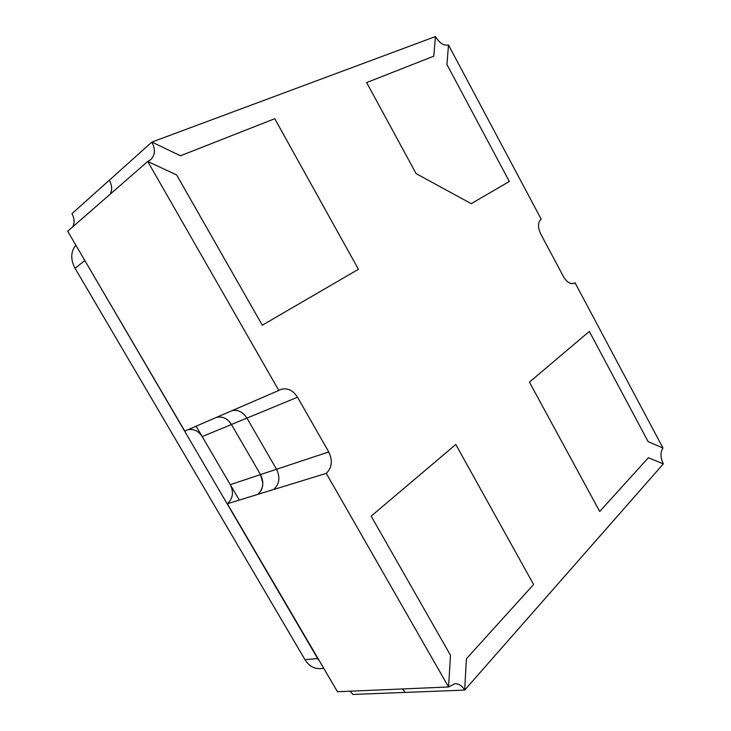 <?xml version="1.0" encoding="UTF-8"?>
<svg xmlns="http://www.w3.org/2000/svg" width="731" height="731" viewBox="0 0 731 731"><rect width="100%" height="100%" fill="white"/><g stroke="black" fill="none" stroke-linecap="round" stroke-linejoin="round"><path stroke-width="1.1" d="M232.102 410.639C237.931 409.488 242.875 411.964 246.932 418.077L276.51 469.256C280.412 477.306 279.498 484.032 273.769 489.45L257.687 494.384C260.592 492.064 262.274 488.957 262.731 485.082M262.831 482.926L260.501 474.574L231.444 424.483C229.178 420.837 226.308 418.479 222.818 417.419M220.926 417.017L216.696 417.273M213.598 418.616L228.885 412.01M109.321 180.201C112.081 185.272 112.373 189.932 110.207 194.172C112.373 189.932 112.081 185.272 109.321 180.201L151.884 142.07L180.475 155.776L274.746 118.705L180.475 155.776L151.884 142.07L435.466 36.55L433.766 56.168L366.633 82.566L433.766 56.168L435.466 36.55C439.532 43.175 443.881 45.998 448.496 45.011L541.178 219.145C537.778 222.242 537.614 227.167 540.702 233.938L563.473 276.647C566.744 282.139 570.262 284.359 574.027 283.326L575.032 282.751L662.99 448.021C660.23 452.078 660.34 457.368 663.319 463.911L648.379 457.716L599.712 511.481L648.379 457.716L663.319 463.911L464.678 690.101L466.405 658.759L533.612 584.508L466.405 658.759L464.678 690.101L405.339 692.403L464.678 690.101C462.102 685.806 458.876 683.668 454.984 683.686L448.56 686.976L326.282 473.359C332.029 467.758 332.852 460.621 328.749 451.941L297.499 397.198C292.793 390.007 287.091 387.476 280.393 389.614L278.822 390.455L147.726 161.46L105.081 198.64L147.726 161.46L150.769 159.632C155.182 155.109 155.557 149.261 151.884 142.07L71.958 213.671C74.562 218.423 74.8 222.827 72.671 226.893M176.646 174.956L147.726 161.46L176.646 174.956L262.301 325.213L358.428 269.282L274.746 118.705L358.428 269.282L262.301 325.213L176.646 174.956M405.339 692.403L402.562 688.949L405.339 692.403L352.854 694.45L350.195 691.188M450.497 655.305L448.56 686.976L389.577 689.507L448.56 686.976L450.497 655.305L371.156 516.141L455.797 444.485L533.612 584.508L455.797 444.485L371.156 516.141L450.497 655.305M648.15 441.661L662.99 448.021L648.15 441.661L589.332 331.417L529.427 382.139L599.712 511.481L529.427 382.139L589.332 331.417L648.15 441.661M446.933 64.529L448.496 45.011L446.933 64.529L509.333 181.48L471.221 203.657L416.103 173.612L366.633 82.566L416.103 173.612L471.221 203.657L509.333 181.48L446.933 64.529M257.586 494.458L227.341 503.75L337.475 691.736L389.577 689.507M326.282 473.359L273.668 489.523M228.785 412.074L278.822 390.455M572.903 283.628L575.032 282.751M227.341 503.75C232.942 498.652 233.92 492.283 230.274 484.644L202.204 436.599C198.521 430.97 193.742 428.686 187.885 429.746M105.081 198.64L67.681 231.243L184.769 431.089L213.498 418.68M216.76 417.246C222.736 416.195 227.633 418.607 231.444 424.483L260.492 474.565C264.284 482.524 263.343 489.13 257.687 494.384L273.769 489.45M75.805 245.104C70.66 251.756 70.414 259.487 75.065 268.304L304.982 659.664C308.866 665.85 313.864 668.838 319.986 668.627L323.778 668.353M320.872 663.392L318.908 660.029M196.118 426.182L239.293 500.077M82.256 256.106L318.515 660.029M276.409 469.32L328.749 451.941M297.499 397.198L246.831 418.15M230.274 484.644L260.4 474.638M231.343 424.556L202.204 436.599M260.492 474.565L276.51 469.256M231.444 424.483L246.932 418.077M75.065 268.304L84.568 260.739M304.982 659.664L317.674 658.594"/></g></svg>

